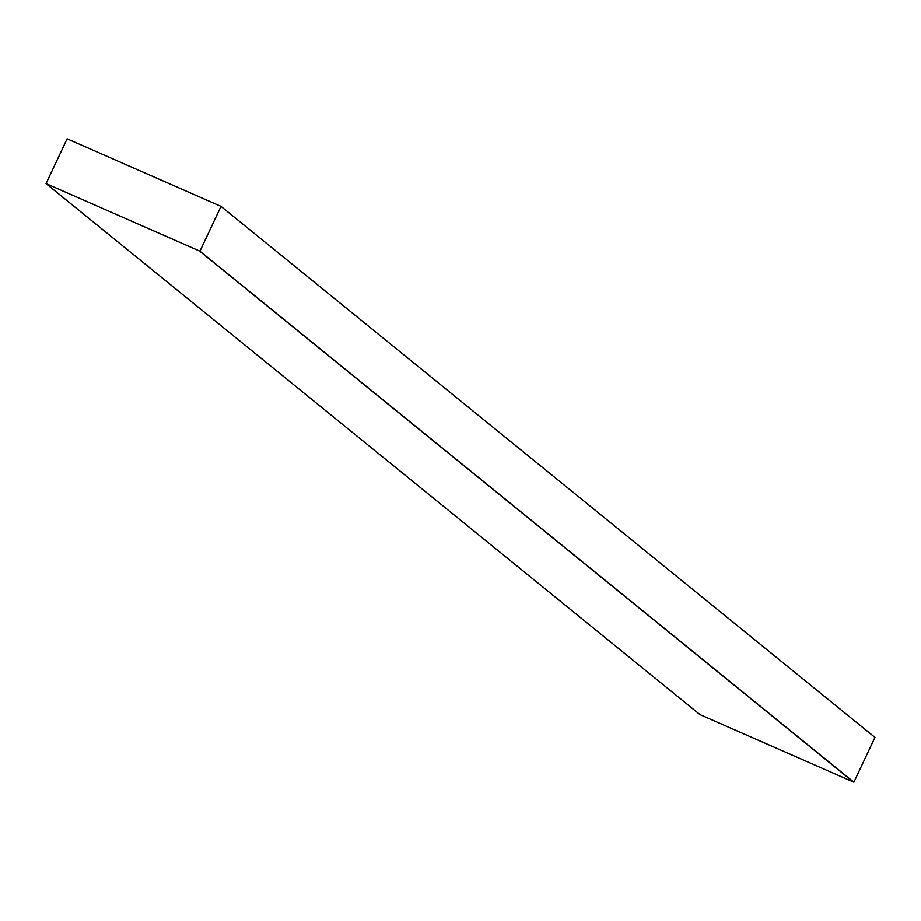 <?xml version="1.0" encoding="UTF-8"?>
<svg xmlns="http://www.w3.org/2000/svg" width="921" height="921" viewBox="0 0 921 921"><rect width="100%" height="100%" fill="white"/><g stroke="black" fill="none" stroke-linecap="round" stroke-linejoin="round"><path stroke-width="1.38" d="M221.017 206.373L199.938 251.18L46.05 183.59L67.129 138.795L221.017 206.373L874.95 737.41L853.871 782.205L199.938 251.18M853.871 782.205L699.983 714.627L46.05 183.59M200.018 251.445L852.662 781.445L200.018 251.445"/></g></svg>
